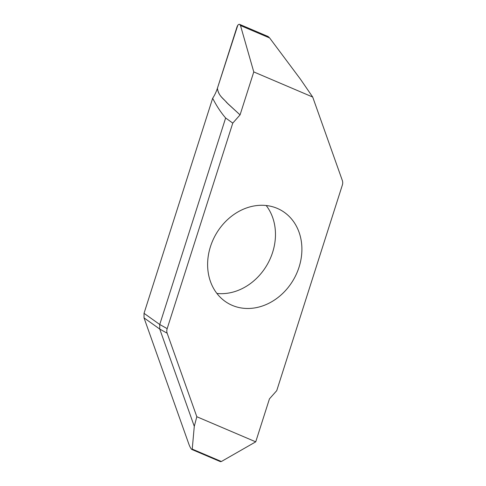 <?xml version="1.0" encoding="UTF-8"?>
<svg xmlns="http://www.w3.org/2000/svg" width="486" height="486" viewBox="0 0 486 486"><rect width="100%" height="100%" fill="white"/><g stroke="black" fill="none" stroke-linecap="round" stroke-linejoin="round"><path stroke-width="0.73" d="M167.172 328.651L232.77 123.11L240.066 114.884L253.777 71.922L312.692 97.03L342.344 180.531A7.017 5.887 -60.7 0 1 342.338 185.105L276.741 390.647L269.444 398.872L255.733 441.835L196.818 416.727L167.166 333.226A7.017 5.887 -60.7 0 1 167.172 328.651L159.742 324.49L225.644 117.989L232.77 123.11M210.468 246.59A53.527 44.943 -60.7 0 1 280.926 210.183A53.527 44.943 -60.7 0 1 299.048 267.166A53.527 44.943 -60.7 0 1 228.584 303.574A53.527 44.943 -60.7 0 1 210.468 246.59M253.777 71.922L240.497 25.545L239.647 24.379C238.596 24.13 237.721 24.956 237.016 26.845L217.412 88.27A35.071 29.446 -60.7 0 1 212.661 98.275L144.032 313.318L144.026 317.88L188.878 444.18C189.977 447.071 190.968 448.839 191.849 449.477L192.231 449.094L194.285 426.35L196.818 416.727M144.032 313.318L159.736 324.496L159.742 329.065L144.026 317.88M212.661 98.275C216.519 105.857 220.844 112.424 225.644 117.989M216.902 293.441A53.527 44.943 119.3 0 0 272.622 252.356A53.527 44.943 119.3 0 0 266.182 205.505M240.066 114.884L226.531 102.412C223.353 98.233 218.293 95.778 217.412 88.27C218.548 96.368 224.095 98.986 227.636 103.524L240.066 114.884L253.777 71.922L240.509 25.576C239.896 24.002 238.997 23.899 237.8 25.254L217.412 88.27M239.817 24.452L268.096 36.505L269.639 37.963L300.366 79.078L312.692 97.03M255.733 441.835L221.373 461.512L220.34 461.621M194.285 426.35L159.742 329.065L167.166 333.226M269.639 37.963L240.497 25.545M192.231 449.094L221.373 461.512M220.188 461.554L191.849 449.477"/></g></svg>

